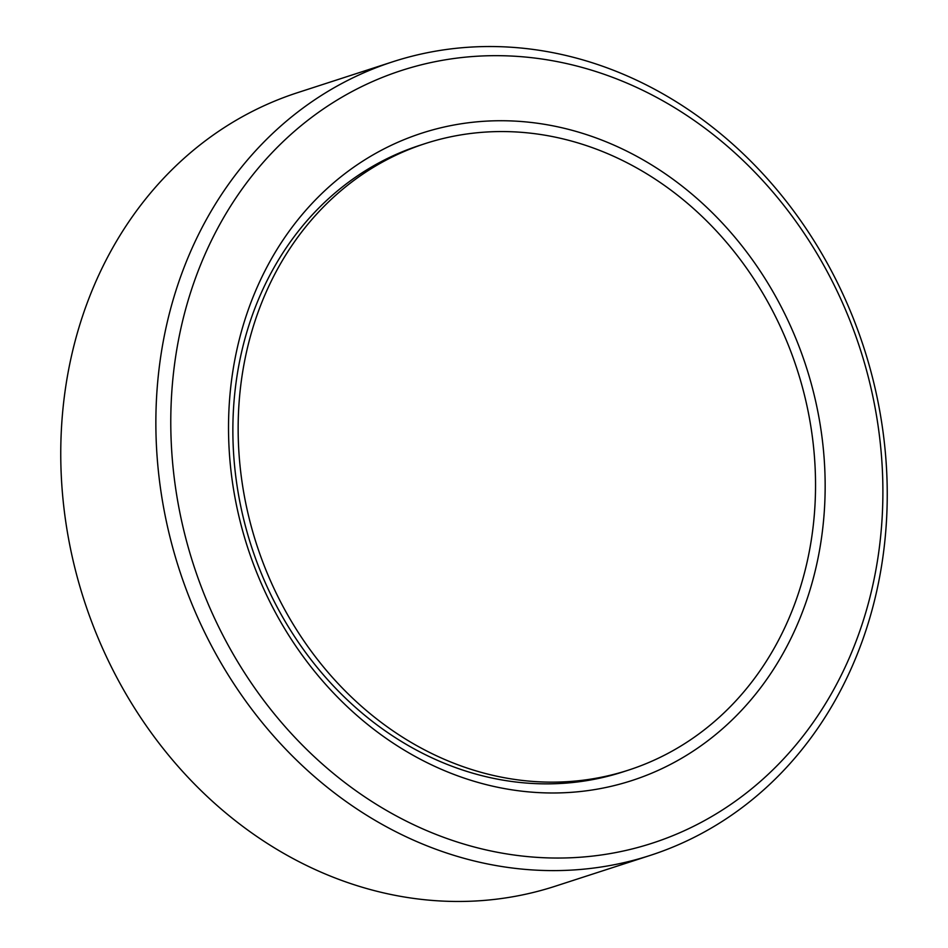 <?xml version="1.0" encoding="UTF-8"?>
<svg xmlns="http://www.w3.org/2000/svg" width="948" height="948" viewBox="0 0 948 948"><rect width="100%" height="100%" fill="white"/><g stroke="black" fill="none" stroke-linecap="round" stroke-linejoin="round"><path stroke-width="1.42" d="M650.292 855.38L555.184 886.238A417.167 359.813 -108 0 1 120.171 683.721A417.167 359.813 -108 0 1 297.708 92.62L392.816 61.762A417.167 359.813 72 0 0 215.279 652.864A417.167 359.813 72 0 0 650.292 855.38A417.167 359.813 72 0 0 827.829 264.279A417.167 359.813 72 0 0 392.816 61.762M825.056 267.68A406.194 350.345 72 0 0 332.333 103.048A406.194 350.345 72 0 0 228.622 646.038A406.194 350.345 72 0 0 721.345 810.659A406.194 350.345 72 0 0 825.056 267.68M776.696 298.359A340.32 293.536 -108 0 1 689.8 753.293A340.32 293.536 -108 0 1 276.982 615.359A340.32 293.536 -108 0 1 363.878 160.425A340.32 293.536 -108 0 1 776.696 298.359M628.477 770.12L623.192 771.838A329.347 284.068 -108 0 1 279.767 611.958A329.347 284.068 -108 0 1 419.917 145.305L425.202 143.586A329.347 284.068 -108 0 1 768.638 303.467A329.347 284.068 -108 0 1 628.477 770.12A329.347 284.068 -108 0 1 285.052 610.239A329.347 284.068 -108 0 1 425.202 143.586"/></g></svg>
